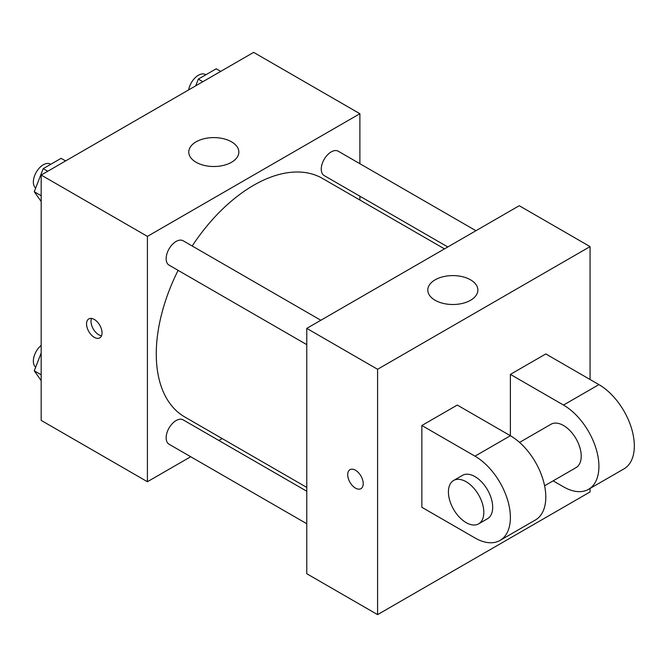 <?xml version="1.0" encoding="UTF-8"?>
<svg xmlns="http://www.w3.org/2000/svg" width="667" height="667" viewBox="0 0 667 667"><rect width="100%" height="100%" fill="white"/><g stroke="black" fill="none" stroke-linecap="round" stroke-linejoin="round"><path stroke-width="1" d="M190.712 456.728L147.415 481.732L41.179 420.393L41.179 175.046L253.652 52.376L359.888 113.715L359.888 163.707M222.169 438.569L218.851 440.478M178.114 270.36A137.719 79.515 120 0 0 156.27 353.944A137.719 79.515 120 0 0 184.792 416.992L306.77 487.419M444.489 248.874L322.511 178.448A137.719 79.515 120 0 0 192.188 245.981M359.888 196.206L359.888 200.033M147.415 481.732L147.415 236.385L359.888 113.715M475.946 230.715L338.236 151.209A14.074 8.121 120 0 0 327.397 154.977A14.074 8.121 120 0 0 321.252 169.143A14.074 8.121 120 0 0 324.162 175.579L447.799 246.965M306.77 491.237L183.133 419.86A14.074 8.121 120 0 0 172.286 423.628A14.074 8.121 120 0 0 166.15 437.794A14.074 8.121 120 0 0 169.059 444.23L306.77 523.737M306.77 344.639L169.059 265.132A14.074 8.121 -60 0 1 169.059 248.883A14.074 8.121 -60 0 1 183.133 240.762L320.844 320.26M147.415 236.385L41.179 175.046M196.106 162.273A25.038 14.457 180 0 1 188.769 152.051A25.038 14.457 180 0 1 213.807 137.594A25.038 14.457 180 0 1 238.853 152.051A25.038 14.457 180 0 1 223.395 165.408A25.038 14.457 180 0 1 196.106 162.273M102.043 332.858A10.955 6.328 60 0 1 99.775 337.877A10.955 6.328 60 0 1 88.819 331.549A10.955 6.328 60 0 1 88.819 318.901A10.955 6.328 60 0 1 97.257 321.836A10.955 6.328 60 0 1 102.043 332.858M101.526 335.768A10.955 6.328 60 0 1 93.28 328.973A10.955 6.328 60 0 1 91.521 318.434M590.062 488.444L590.062 491.954L377.589 614.624L306.77 573.728L306.77 328.389L519.243 205.719L590.062 246.607L590.062 379.498M41.179 201.551L34.267 191.712L43.205 168.659L61.097 158.337L65.616 160.939M41.179 195.706L34.267 191.712M47.724 171.269L43.205 168.659M50.734 164.315L50.333 164.09A14.074 8.121 120 0 0 39.495 167.859A14.074 8.121 120 0 0 33.35 182.024A14.074 8.121 120 0 0 35.684 188.069M195.706 85.835L198.316 79.115L216.208 68.784L220.719 71.394M202.826 81.716L198.316 79.115M205.836 74.771L205.444 74.537A14.074 8.121 120 0 0 195.606 77.314A14.074 8.121 120 0 0 188.686 89.887M41.179 380.649L34.267 370.819L41.179 353.001M41.179 374.804L34.267 370.819M41.179 345.381A14.074 8.121 120 0 0 33.35 361.122A14.074 8.121 120 0 0 35.684 367.167M355.469 488.111A10.955 6.328 -120 0 0 360.939 488.653A10.955 6.328 60 0 1 355.461 488.119A10.955 6.328 60 0 1 348.299 478.464A10.955 6.328 60 0 1 349.983 469.685A10.955 6.328 -120 0 0 348.307 478.464A10.955 6.328 -120 0 0 355.469 488.111M349.983 469.685A10.955 6.328 60 0 1 360.939 476.005A10.955 6.328 60 0 1 360.939 488.661M377.589 614.624L377.589 369.276L306.77 328.389L519.243 205.719M306.77 573.728L306.77 328.389M470.552 279.832A25.038 14.457 180 0 1 477.88 290.053A25.038 14.457 180 0 1 452.843 304.511A25.038 14.457 180 0 1 427.805 290.053A25.038 14.457 180 0 1 443.263 276.697A25.038 14.457 180 0 1 470.552 279.832M377.589 369.276L590.062 246.607M421.861 507.287L421.861 425.504L474.979 456.17A50.083 28.914 60 0 1 507.695 500.3A50.083 28.914 60 0 1 500.017 540.428A50.083 28.914 60 0 1 474.979 537.952L421.861 507.287M500.017 540.428L535.426 519.985A50.083 28.914 -120 0 0 543.105 479.856A50.083 28.914 -120 0 0 510.388 435.726L457.27 405.061L421.861 425.504M474.979 456.17L510.388 435.726L510.388 374.387L545.798 353.944L598.916 384.609A50.083 28.914 60 0 1 631.632 428.748A50.083 28.914 60 0 1 623.962 468.876L588.544 489.32A50.083 28.914 60 0 1 563.507 486.835L553.135 480.849M519.551 442.413L550.984 424.262A25.038 14.457 60 0 1 570.285 430.974A25.038 14.457 60 0 1 581.215 456.17A25.038 14.457 60 0 1 576.03 467.634L544.597 485.784M598.916 384.609L563.507 405.061L510.388 374.387M563.507 405.061A50.083 28.914 60 0 1 596.223 449.191A50.083 28.914 60 0 1 588.544 489.32M453.602 480.49L462.456 475.371A25.038 14.457 60 0 1 481.749 482.083A25.038 14.457 60 0 1 492.68 507.287A25.038 14.457 60 0 1 487.494 518.743L478.639 523.853A25.038 14.457 60 0 1 453.602 509.396A25.038 14.457 60 0 1 453.602 480.49A25.038 14.457 60 0 1 472.895 487.193A25.038 14.457 60 0 1 483.825 512.398A25.038 14.457 60 0 1 478.639 523.853"/></g></svg>
